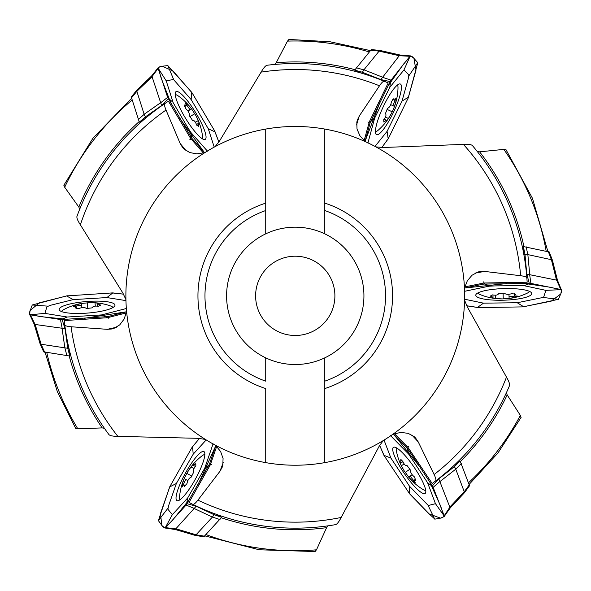 <?xml version="1.0" encoding="UTF-8"?>
<svg xmlns="http://www.w3.org/2000/svg" width="591" height="591" viewBox="0 0 591 591"><rect width="100%" height="100%" fill="white"/><g stroke="black" fill="none" stroke-linecap="round" stroke-linejoin="round"><path stroke-width="0.89" d="M289.08 39.494L287.485 41.104L276.211 62.705A233.918 233.918 0 0 1 354.925 69.664M63.983 185.094L64.692 187.244L78.832 207.086A233.918 233.918 0 0 1 139.062 121.709M215.087 146.649L219.556 140.983L261.104 72.124C263.483 68.024 265.433 65.741 266.947 65.269L266.947 65.269A232.307 232.307 0 0 1 384.335 81.292L388.206 82.939L369.338 121.798L364.115 140.658M204.833 152.633L196.958 153.867L189.792 152.581L183.993 148.998L182.634 147.551L180.181 143.524L166.027 110.059C164.512 106.387 164.15 104.208 164.941 103.528L168.442 101.201L190.538 138.316L203.43 153.039M274.763 64.441L276.211 62.705M360.828 72.981L354.74 70.1L371.288 49.57M79.726 209.162L78.832 207.086M145.076 118.606L139.328 122.108L131.261 96.998M506.051 149.826L503.827 149.383L479.589 151.828A233.918 233.918 0 0 1 523.922 246.528M375.861 146.886L383.057 147.506L463.41 144.389C468.146 144.123 471.123 144.492 472.357 145.504L472.357 145.504A232.307 232.307 0 0 1 526.877 278.014L527.165 282.21L483.977 283L464.807 286.894M477.336 151.577L479.589 151.828M523.633 253.288L523.449 246.565L549.246 252.002M520.952 417.571L520.346 415.392L507.174 394.891A233.918 233.918 0 0 1 460.433 461.482M464.57 300.191L467.282 306.877L506.48 377.102C508.858 381.195 509.878 384.024 509.538 385.576L509.531 385.583A232.307 232.307 0 0 1 435.552 481.008L432.184 483.512L408.152 447.623L394.507 433.602M506.376 392.771L507.174 394.891M454.59 464.903L460.153 461.106L469.535 485.75M314.973 551.514L316.481 549.822L326.594 527.66A233.918 233.918 0 0 1 221.381 517.797M383.197 440.598L379.038 446.493L341.184 517.45C339.027 521.668 337.202 524.054 335.71 524.609L335.703 524.609A232.307 232.307 0 0 1 192.769 504.33L189.017 502.439L210.307 464.858L216.705 446.368M327.953 525.842L326.594 527.66M215.708 514.111L221.595 517.376L203.784 536.82M75.641 428.224L77.827 428.815L102.177 427.906A233.918 233.918 0 0 1 69.221 356.077M205.38 439.409L198.244 438.33L117.845 436.357C113.103 436.321 110.155 435.766 108.995 434.673L108.995 434.673A232.307 232.307 0 0 1 64.751 324.769L64.271 320.595L107.37 317.729L126.334 312.92M104.408 428.298L102.177 427.906M69.184 349.311L69.694 356.026L43.66 351.822M334.898 295.847A39.641 39.641 0 0 1 295.256 335.489A39.641 39.641 0 0 1 255.615 295.847A39.641 39.641 0 0 1 295.256 256.206A39.641 39.641 0 0 1 334.898 295.847M76.919 216.491A232.307 232.307 0 0 1 164.941 103.528A232.307 232.307 0 0 0 76.919 216.491L76.919 216.498C76.645 218.072 77.798 220.842 80.376 224.824L122.898 293.084L125.927 299.63M365.231 141.604L359.875 135.708L357.008 129.015L356.816 122.197L357.282 120.269L359.298 116.006L379.481 85.791C381.712 82.504 383.33 81.011 384.335 81.292A232.307 232.307 0 0 0 266.962 65.269M464.46 288.319L467.289 280.873L471.958 275.28L477.949 272.023L479.877 271.557L484.59 271.424L520.671 275.724C524.609 276.226 526.684 276.994 526.877 278.014A232.307 232.307 0 0 0 472.364 145.512M393.126 434.082L400.92 432.427L408.145 433.336L414.128 436.609L415.554 437.983L418.221 441.876L434.126 474.543C435.833 478.134 436.313 480.284 435.552 481.008A232.307 232.307 0 0 0 509.531 385.583M215.656 445.348L220.628 451.568L223.066 458.439L222.822 465.257L222.238 467.149L219.955 471.271L197.904 500.149C195.466 503.288 193.752 504.677 192.769 504.33A232.307 232.307 0 0 0 335.703 524.609M126.607 311.487L124.14 319.059L119.744 324.865L113.915 328.411L112.017 328.965L107.311 329.32L71.068 326.764C67.108 326.446 65.003 325.781 64.751 324.769A232.307 232.307 0 0 0 108.988 434.666M324.791 462.627L324.791 381.158A90.275 90.275 0 0 0 324.791 210.536L324.791 233.851A68.674 68.674 0 0 1 324.791 357.843L324.791 388.56A97.301 97.301 0 0 0 324.791 203.134L324.791 129.067A169.373 169.373 0 0 1 324.791 462.627A169.373 169.373 0 0 1 125.883 295.847A169.373 169.373 0 0 1 265.721 129.067L265.721 203.134A97.301 97.301 0 0 0 265.721 388.56L265.721 462.627M265.721 129.067A169.373 169.373 0 0 1 324.791 129.067M324.791 210.536L324.791 203.134L324.791 210.536M265.721 210.536L265.721 203.134L265.721 210.536A90.275 90.275 0 0 0 265.721 381.158L265.721 357.843A68.674 68.674 0 0 1 265.721 233.851L265.721 210.536M324.791 233.851A68.674 68.674 0 0 0 265.721 233.851M265.721 357.843A68.674 68.674 0 0 0 324.791 357.843M175.246 94.656A25.945 5.378 -121.5 0 1 177.898 95.698A57.659 57.659 0 0 1 191.536 108.81L187.975 111.034M186.453 104.74A25.945 5.378 -121.5 0 1 190.036 109.771M184.665 106.498L186.364 105.457L184.636 105.006L185.818 108.744C188.485 111.13 189.652 113.406 189.319 115.57L192.54 120.431C194.047 120.039 195.444 121.628 196.729 125.196L198.775 126.326L198.199 126.681M186.364 105.457L185.323 102.945L187.369 104.075L191.55 108.84L195.85 115.548L198.28 120.534L195.429 122.278M196.515 124.561L198.665 123.253L199.455 124.265L198.28 120.534M198.628 123.268L198.546 126.659M195.266 114.484A57.659 57.659 0 0 1 202.477 135.856A25.945 5.378 -121.5 0 1 202.203 138.686M194.779 113.701L189.822 116.737M187.369 104.075L186.424 104.659M61.516 311.56A25.945 5.378 175.5 0 1 63.651 309.669A57.659 57.659 0 0 1 81.521 303.464L81.883 307.645M75.589 306.145A25.945 5.378 175.5 0 1 81.691 305.229M76.342 308.539L76.187 306.552L75.005 307.889L78.869 308.524C82.208 307.239 84.764 307.231 86.537 308.502L92.336 307.837C92.669 306.315 94.715 305.791 98.483 306.264L100.418 304.956L100.47 305.628M76.187 306.552L73.476 306.337L75.412 305.03L81.558 303.456L89.485 302.673L95.025 302.769L95.291 306.101M97.818 306.16L97.626 303.663L98.889 303.412L95.025 302.769M97.618 303.7L100.603 305.303M88.273 302.71A57.659 57.659 0 0 1 110.583 305.975A25.945 5.378 175.5 0 1 112.984 307.505M87.35 302.791L87.808 308.583M75.412 305.03L75.5 306.138M529.477 291.37A25.945 5.378 -1.7 0 1 527.261 293.151A57.659 57.659 0 0 1 509.11 298.499L508.947 294.303M515.16 296.098A25.945 5.378 -1.7 0 1 509.021 296.719M495.59 298.544L491.764 297.716L492.665 297.709L492.82 297.199L490.308 296.098L492.303 294.879C496.041 295.537 498.11 295.108 498.516 293.609L504.337 293.217C506.051 294.577 508.607 294.695 512.005 293.564L515.832 294.392L514.946 295.049L514.805 295.98L517.288 296.01L515.286 297.221L509.073 298.499L502.424 298.92L495.59 298.544L495.487 295.204M502.335 298.92A57.659 57.659 0 0 1 480.202 294.591A25.945 5.378 -1.7 0 1 477.875 292.944M503.251 298.883L503.074 293.084M515.286 297.221L515.256 296.113M425.727 490.412A25.945 5.378 55.5 0 1 423.03 489.511A57.659 57.659 0 0 1 408.713 477.136L412.156 474.736M414.01 480.934A25.945 5.378 55.5 0 1 410.161 476.102M415.702 479.087L414.062 480.217L415.805 480.572L414.431 476.907C411.646 474.662 410.361 472.445 410.575 470.273L407.096 465.582C405.618 466.063 404.141 464.548 402.663 461.054L400.565 460.027L401.119 459.643M414.062 480.217L415.229 482.67L413.131 481.65L408.699 477.114L404.052 470.635L401.363 465.789L404.118 463.898M402.907 461.674L400.838 463.093L399.989 462.125L401.363 465.789M400.868 463.078L400.772 459.687M404.695 471.67A57.659 57.659 0 0 1 396.362 450.711A25.945 5.378 55.5 0 1 396.487 447.867M405.219 472.423L410.006 469.136M413.131 481.65L414.047 481.015M397.418 85.03A25.945 5.378 -64.8 0 1 398.002 87.815A57.659 57.659 0 0 1 394.537 106.417L390.725 104.659M395.143 99.938A25.945 5.378 -64.8 0 1 392.912 105.693M388.45 118.496L385.982 121.532L386.381 120.719L386.004 120.35L383.877 122.093L383.699 119.759C385.975 116.722 386.536 114.684 385.376 113.642L387.674 108.279C389.661 107.37 390.924 105.146 391.456 101.6L393.924 98.564L394.108 99.657L394.877 100.197L396.029 98.003L396.206 100.337L394.522 106.446L391.848 112.652L388.45 118.496L385.428 117.07M391.848 112.652A57.659 57.659 0 0 1 377.952 130.419A25.945 5.378 -64.8 0 1 375.433 131.741M392.232 111.817L386.979 109.342M396.206 100.337L395.202 99.864M179.952 499.772A25.945 5.378 118.8 0 1 179.546 496.957A57.659 57.659 0 0 1 184.178 478.607L187.872 480.609M183.166 485.041A25.945 5.378 118.8 0 1 185.751 479.441M191.019 466.949L193.678 464.075L193.191 465.265L193.582 465.243L195.813 463.647L195.843 465.981C193.375 468.87 192.688 470.864 193.774 471.98L191.152 477.188C189.105 477.971 187.709 480.114 186.955 483.615L184.296 486.489L183.882 484.797L183.446 484.797L182.161 486.91L182.131 484.576L184.193 478.577L187.258 472.556L191.019 466.949L193.944 468.56M187.258 472.556A57.659 57.659 0 0 1 202.248 455.705A25.945 5.378 118.8 0 1 204.848 454.545M186.822 473.369L191.912 476.169M182.131 484.576L183.107 485.115M220.022 519.607L212.457 517.036L214.644 513.719M212.435 517.059L196.064 534.774L204.663 536.222M196.16 506.236L214.075 514.709M176.192 528.871L196.086 534.774M196.153 506.258L175.224 529.492M212.428 517.081L194.505 508.637M187.029 503.687L196.168 506.273M176.377 483.46L169.654 486.962L191.772 447.838L192.555 446.626L193.205 454.183L176.377 483.46L168.804 505.128L167.874 509.139L171.589 513.882L172.616 514.384L187.672 497.977L186.431 504.507L209.051 464.866L204.538 468.722M209.901 465.634L209.051 464.866M198.207 484.214L215.878 445.555L209.428 464.201M209.775 463.314L211.711 464.829M192.563 446.633L199.544 438.352M169.654 486.962L158.381 520.612L162.917 526.817L164.933 528.007L167.238 528.31M169.011 528.568L164.933 528.007M194.542 508.533L186.076 505.061L165.657 527.66L176.17 528.908M187.672 497.977L204.745 468.205L213.092 443.745M206.207 439.926L193.205 454.183M158.344 520.656L167.785 508.415M165.096 528.007L172.461 514.429M186.091 505.039L186.483 504.515M197.527 455.484A27.984 5.799 118.8 0 1 203.984 451.598A27.984 5.799 118.8 0 1 202.994 462.494A27.984 5.799 118.8 0 1 189.408 488.875A27.984 5.799 118.8 0 1 176.997 500.621A27.984 5.799 118.8 0 1 180.994 481.953A27.984 5.799 118.8 0 1 197.527 455.484M196.064 534.811L195.185 535.394L175.328 529.536M400.255 55.074L399.265 55.724L380.84 79.586L362.416 72.279L361.914 73.306M363.901 69.834L379.119 51.122L370.446 50.22M399.324 55.753L379.097 51.122M363.908 69.812L382.325 77.103M390.112 81.573L380.826 79.571M388.198 138.892L387.083 131.372L402.02 101.083L408.152 79.15L408.876 74.917L403.963 69.93L389.824 87.313L390.651 80.716L370.557 121.768L374.842 117.579M369.693 120.992L370.587 121.709M365.009 141.419L370.254 122.396M369.959 123.305L367.934 121.909M388.191 138.863L381.749 147.565M406.512 55.598L410.619 55.901L412.673 56.935L417.512 62.41L417.534 63.688L408.137 98.136L388.206 138.863M390.599 80.708L409.91 56.293L399.353 55.709M382.303 77.214L390.969 80.14M389.824 87.313L374.672 118.111L367.89 143.044M375.004 146.42L387.083 131.372M408.507 97.168L402.02 101.083M417.66 62.816L409.016 75.641M410.235 56.012L403.963 69.93M410.457 55.916L409.91 56.293M382.68 130.345A27.984 5.799 -64.8 0 1 376.482 134.63A27.984 5.799 -64.8 0 1 376.785 123.696A27.984 5.799 -64.8 0 1 388.671 96.51A27.984 5.799 -64.8 0 1 400.306 83.996A27.984 5.799 -64.8 0 1 397.507 102.886A27.984 5.799 -64.8 0 1 382.68 130.345M354.711 70.174L362.423 72.25L363.879 69.856L356.166 67.773M379.119 51.085L379.961 50.442L400.144 55.037M138.168 119.641L144.145 114.336L145.94 117.875M144.138 114.307L136.861 91.309L131.342 98.062M161.602 105.53L145.364 116.892M151.835 76.978L136.853 91.324M161.587 105.508L151.776 75.825M144.123 114.285L160.338 102.908M168.339 98.86L161.572 105.516M167.933 97.943L191.58 137.866M190.058 137.577L191.144 137.223M179.716 118.215L204.545 152.722L192.127 138.626L190.043 131.394M192.134 138.626L189.866 139.55M215.183 131.948L208.283 128.749L191.189 99.628L191.484 92.056L192.311 93.238L214.503 130.648L218.892 142.106M191.477 92.056L167.837 65.594L160.198 66.458L158.048 68.009L166.234 80.886L173.17 102.686L187.495 127.139L190.834 132.399L207.5 151.2M155.655 70.883L158.078 67.773M160.412 102.989L167.622 97.352L158.041 68.017M158.093 68.438L151.813 76.933M172.978 102.25L167.925 97.936M214.223 147.115L208.283 128.749M191.189 99.628L173.769 79.807L173.089 79.526L166.234 80.886M167.814 65.535L173.769 79.807M167.63 97.375L167.896 97.973M205.018 131.867A27.984 5.799 -121.5 0 1 205.188 139.402A27.984 5.799 -121.5 0 1 196.212 133.138A27.984 5.799 -121.5 0 1 180.033 108.271A27.984 5.799 -121.5 0 1 175.97 91.671A27.984 5.799 -121.5 0 1 190.213 104.393A27.984 5.799 -121.5 0 1 205.018 131.867M136.831 91.287L136.757 90.238L151.688 75.892M62.136 319.62L64.995 328.677L67.788 348.276L68.925 348.21M69.768 356.018L67.758 348.284L41.126 344.25L44.643 352.236M35.142 324.407L41.141 344.272M64.995 328.655L35.15 324.474M64.899 348.202L62.107 328.589M112.866 292.877L106.89 297.576L73.181 299.607L51.092 305.141L47.051 306.618L45.138 312.321L45.278 313.459L67.263 317.02L61.117 319.568L106.742 316.687L100.972 315.04M106.491 317.825L106.668 316.695M126.555 311.767L108.367 316.458L108.16 318.889M112.844 292.9L123.6 294.185M73.181 299.607L66.561 295.914L112.844 292.885M66.561 295.914L32.254 304.986L29.55 312.27L29.676 314.523L30.688 316.613L29.676 314.523M31.441 318.239L30.68 316.613M61.139 319.62L29.971 314.811L45.16 313.348M62.218 328.559L60.467 319.576M30.37 314.951L35.091 324.407M67.263 317.02L101.519 314.929L126.54 308.458M107.436 316.636L108.367 316.458M125.949 300.612L106.89 297.576M32.195 304.978L47.612 306.138M108.183 301.905A27.984 5.799 175.5 0 1 114.979 305.17A27.984 5.799 175.5 0 1 105.324 310.327A27.984 5.799 175.5 0 1 75.818 313.466A27.984 5.799 175.5 0 1 59.189 309.558A27.984 5.799 175.5 0 1 76.978 302.636A27.984 5.799 175.5 0 1 108.183 301.905M41.097 344.272L40.122 343.859L34.108 324.045M34.093 323.934L35.142 324.466M526.795 274.128L524.978 254.389L523.84 254.403M527.837 254.61L551.418 259.693M556.441 279.802L551.403 259.671M529.248 283.288L526.825 274.106L557.468 280.319M527.859 254.603L529.706 274.327M530.253 283.392L484.627 284.072L490.235 286M484.856 282.956L484.627 284.072M506.797 283.569L464.526 288.024L482.921 284.227L483.239 281.804M477.292 307.564L483.49 303.153L517.251 302.747L523.685 306.751L522.252 306.892L478.754 307.615L466.631 305.746M523.692 306.751L558.392 299.341L561.428 292.272L561.147 289.642L545.907 290.358L523.537 285.586L494.955 285.904L488.971 286.192L464.386 291.348M559.84 286.14L561.339 289.782M529.595 274.35L530.917 283.407L560.756 289.487L556.486 279.802M524.003 285.63L530.26 283.385M483.859 284.094L482.921 284.227M464.592 299.216L483.49 303.153M517.251 302.747L543.107 297.45L543.69 297L545.907 290.358M558.451 299.349L543.107 297.45M561.14 289.634L560.756 289.487M530.888 283.407L530.238 283.333M482.404 298.773A27.984 5.799 -1.7 0 1 475.777 295.19A27.984 5.799 -1.7 0 1 485.662 290.499A27.984 5.799 -1.7 0 1 515.286 288.77A27.984 5.799 -1.7 0 1 531.715 293.476A27.984 5.799 -1.7 0 1 513.601 299.541A27.984 5.799 -1.7 0 1 482.404 298.773M523.367 246.565L525.007 254.381L527.807 254.595L526.167 246.779M551.447 259.678L552.393 260.136M438.781 478.836L454.398 466.624L453.77 465.678M455.757 469.151L464.238 491.727L450.047 506.834M438.795 478.85L450.165 507.979M455.772 469.165L440.184 481.384M432.405 485.854L438.817 478.843M379.644 445.341L383.906 455.292L390.939 458.114L409.548 486.29L427.987 505.165L428.682 505.408L435.464 503.687L427.588 482.714L432.871 486.755L414.38 458.609M414.158 458.276L407.14 448.126L409.016 454.509M408.669 448.333L407.605 448.746M393.392 433.979L406.549 447.394L408.758 446.353M409.548 486.29L409.659 493.869L383.899 455.299M409.659 493.869L428.194 512.981L434.902 519.142L442.253 517.775L444.314 516.113L435.464 503.687M446.552 513.121L444.299 516.357M432.9 486.711L444.321 516.106M440.103 481.31L433.203 487.316M444.247 515.692L450.069 506.879M427.588 482.714L408.647 454.087L390.533 435.656M407.169 448.111L406.549 447.394M384.032 440.088L390.939 458.114M434.695 519.097L427.987 505.165M394.042 454.834A27.984 5.799 55.5 0 1 393.466 447.313A27.984 5.799 55.5 0 1 402.759 453.09A27.984 5.799 55.5 0 1 420.231 477.07A27.984 5.799 55.5 0 1 425.165 493.433A27.984 5.799 55.5 0 1 410.272 481.488A27.984 5.799 55.5 0 1 394.042 454.834M460.108 461.039L454.42 466.646L455.75 469.114L461.438 463.507M464.267 491.749L464.4 492.791L450.253 507.905M198.583 439.445L191.972 447.513M170.016 486.157L160.479 513.439L161.808 525.473L164.786 527.948L172.483 520.294L189.578 499.225M382.643 146.413L388.73 137.947M408.196 97.995L415.983 70.159L413.892 58.236L410.767 55.953L403.572 64.072L387.844 86.183M380.183 101.711L365.002 141.412M218.419 140.732L214.688 130.988M192.001 92.772L173.023 70.972L161.912 66.162L158.285 67.522L161.121 77.997L170.954 103.285M122.16 293.978L111.788 292.885M67.433 295.773L39.398 302.799L30.075 310.526L29.646 314.368L40.262 316.591L67.263 319.303M84.543 318.261L126.555 311.782M468.065 306.02L478.37 307.608M522.813 306.855L551.152 301.181L560.837 293.912L561.45 290.092L550.952 287.359L524.114 283.362M380.183 446.685L384.423 456.215M409.105 493.182L429.206 513.948L440.554 518.159L444.1 516.615L440.716 506.302L429.561 481.569M420.024 467.119L393.407 433.979M369.072 51.905A254.861 254.861 0 0 0 287.485 41.104M132 100.138A254.861 254.861 0 0 0 64.692 187.244M546.158 251.094A254.861 254.861 0 0 0 503.827 149.383M468.626 482.655A254.861 254.861 0 0 0 520.346 415.392M206.141 534.626A254.861 254.861 0 0 0 316.481 549.822M46.792 352.591A254.861 254.861 0 0 0 77.827 428.815M166.027 110.059A226.309 226.309 0 0 0 80.376 224.824M379.481 85.791A226.309 226.309 0 0 0 261.104 72.124M520.671 275.724A226.309 226.309 0 0 0 463.41 144.389M434.126 474.543A226.309 226.309 0 0 0 506.48 377.102M197.904 500.149A226.309 226.309 0 0 0 341.184 517.45M71.068 326.764A226.309 226.309 0 0 0 117.845 436.357M107.311 329.32L116.442 327.259M219.955 471.271L223.25 462.509M418.221 441.876L411.868 434.998M484.59 271.424L475.371 273.049M359.298 116.006L356.565 124.96M180.181 143.524L186.165 150.727M214.068 514.739L221.632 517.302M145.342 116.87L139.365 122.174M66.968 355.937L64.951 348.202M551.425 259.693L548.285 251.552M464.245 491.734L469.394 484.694M370.173 50.56L329.948 41.732L288.836 39.449M131.475 98.475L92.942 138.213L63.835 185.286M547.857 251.456L532.439 198.258L505.955 149.604M469.239 484.288L497.954 452.987L521.107 417.386M204.959 535.904L259.227 549.778L315.217 551.543M45.071 352.302L57.334 391.611L75.722 428.453M514.525 293.675L514.584 295.67M492.96 295.02L493.042 297.487M392.69 99.406L394.5 100.256M384.12 119.234L386.359 120.283M185.574 485.728L183.831 484.76M195.392 466.484L193.22 465.287M195.311 535.402L203.851 536.827M167.489 528.347L175.394 529.551M410.634 55.901L408.3 55.746M379.828 50.442L371.222 49.563M408.049 55.724L400.077 55.022M158.174 67.61L156.763 69.472M136.691 90.342L131.217 97.05M156.608 69.672L151.643 75.944M40.188 343.969L43.682 351.881M30.798 316.842L34.138 324.112M561.435 289.945L560.519 287.802M552.341 260.018L549.224 251.943M552.4 260.129L557.453 280.208M560.416 287.566L557.431 280.141M444.21 516.519L445.525 514.591M464.467 492.68L469.572 485.699M445.666 514.377L450.298 507.854"/></g></svg>
